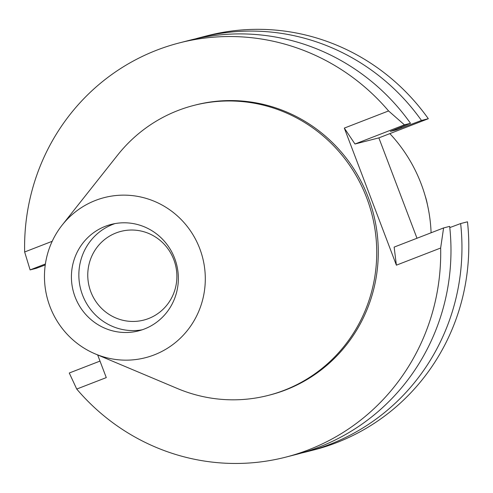 <?xml version="1.0" encoding="UTF-8"?>
<svg xmlns="http://www.w3.org/2000/svg" width="493" height="493" viewBox="0 0 493 493"><rect width="100%" height="100%" fill="white"/><g stroke="black" fill="none" stroke-linecap="round" stroke-linejoin="round"><path stroke-width="0.74" d="M95.543 200.411A82.651 80.267 75.6 0 1 199.757 248.632A82.651 80.267 75.6 0 1 154.223 354.886A82.651 80.267 75.6 0 1 95.248 353.912A82.651 80.267 75.6 0 1 62.192 225.067A82.651 80.267 75.6 0 1 95.543 200.411M105.379 226.287A54.957 53.373 -104.4 0 0 74.061 293.951A54.957 53.373 -104.4 0 0 138.545 330.883A54.957 53.373 -104.4 0 0 144.394 329.004A54.957 53.373 -104.4 0 0 175.711 261.339A54.957 53.373 -104.4 0 0 111.227 224.414A54.957 53.373 -104.4 0 0 105.379 226.287M62.192 225.067L117.562 155.178A149.693 145.367 75.6 0 1 177.961 110.518A149.693 145.367 75.6 0 1 193.897 105.403A149.693 145.367 75.6 0 1 369.528 205.988A149.693 145.367 75.6 0 1 284.233 390.283A149.693 145.367 75.6 0 1 268.291 395.392A149.693 145.367 75.6 0 1 177.425 388.521L95.248 353.912M268.291 395.392L269.85 394.998A149.693 145.367 -104.4 0 0 285.786 389.883A149.693 145.367 -104.4 0 0 371.087 205.587A149.693 145.367 -104.4 0 0 195.45 105.003L193.897 105.403M396.39 265.172L440.65 248.022L443.595 227.939L394.141 247.104L396.39 265.172L344.317 128.094L388.576 110.943A213.845 207.67 75.6 0 0 179.507 42.866L189.78 40.229A213.845 207.67 -104.4 0 1 410.503 123.287L390.357 131.421L396.329 129.887L421.478 120.471L428.318 118.714A213.845 207.67 -104.4 0 0 207.596 35.656L200.756 37.413A213.845 207.67 75.6 0 1 421.478 120.471M52.196 241.299L24.65 251.978A213.845 207.67 75.6 0 1 179.507 42.866M97.663 354.929L106.278 377.607L76.723 389.057A213.845 207.67 75.6 0 0 285.792 457.134L296.065 454.503A213.845 207.67 -104.4 0 0 449.665 226.379L443.595 227.939M440.65 248.022A213.845 207.67 75.6 0 1 285.792 457.134M344.317 128.094L354.978 144.011L378.864 137.88L416.992 238.248M307.04 451.687L313.881 449.93A213.845 207.67 -104.4 0 0 467.481 221.807L460.641 223.563A213.845 207.67 75.6 0 1 307.04 451.687A213.845 207.67 75.6 0 1 301.531 453.018M378.864 137.88L428.318 118.714M410.503 123.287L404.433 124.846L354.978 144.011M404.433 124.846L388.576 110.943M24.65 251.978L30.11 269.905L36.18 268.346L45.257 264.981M30.11 269.905L45.399 263.983M195.29 38.898A213.845 207.67 75.6 0 1 200.756 37.413M400.827 127.243A195.105 189.472 75.6 0 1 401.351 127.946M396.329 129.887A189.799 184.32 -104.4 0 0 395.861 129.277M76.723 389.057L69.273 373.004L100.005 361.092M449.795 227.593L460.641 223.563M431.092 232.782A149.693 145.367 -104.4 0 0 389.84 133.628M148.584 318.54A45.8 44.475 -104.4 0 0 174.682 262.153A45.8 44.475 -104.4 0 0 120.945 231.377A45.8 44.475 -104.4 0 0 116.065 232.942A45.8 44.475 -104.4 0 0 89.966 289.329A45.8 44.475 -104.4 0 0 143.703 320.099A45.8 44.475 -104.4 0 0 148.584 318.54M142.224 329.792A54.957 53.373 75.6 0 1 80.932 290.149A54.957 53.373 75.6 0 1 112.817 224.383A54.957 53.373 75.6 0 1 114.98 223.594M427.4 204.577A60.614 58.87 -104.4 0 0 425.219 196.06"/></g></svg>
